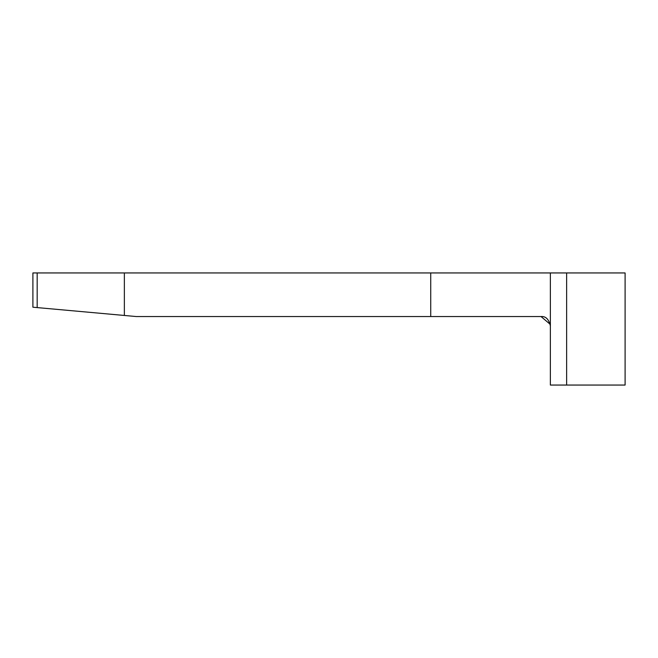 <?xml version="1.0" encoding="UTF-8"?>
<svg xmlns="http://www.w3.org/2000/svg" width="658" height="658" viewBox="0 0 658 658"><rect width="100%" height="100%" fill="white"/><g stroke="black" fill="none" stroke-linecap="round" stroke-linejoin="round"><path stroke-width="0.99" d="M566.628 272.947L625.1 272.947L625.1 385.053L566.628 385.053L566.628 272.947L32.9 272.947L32.9 307.204L124.362 315.462L124.362 272.947M40.319 307.87L37.177 307.59L37.177 272.947M124.362 315.462L136.321 316.547L430.727 316.547L430.727 272.947M430.727 316.547L541.024 316.547C545.745 316.128 548.862 319.245 550.368 325.883L550.368 385.053L566.628 385.053M550.368 272.947L550.368 325.883M550.236 324.345L541.024 316.547"/></g></svg>
